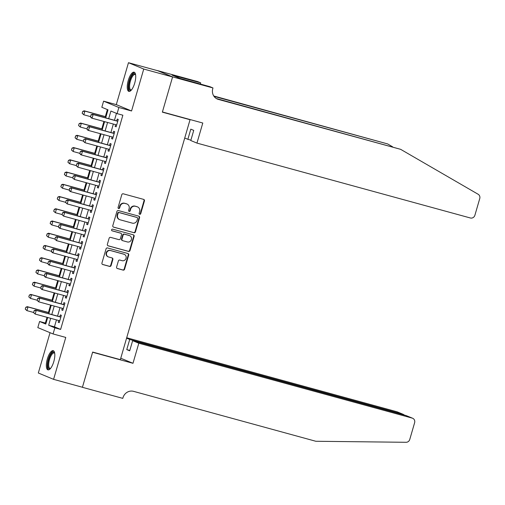 <?xml version="1.0" encoding="UTF-8"?>
<svg xmlns="http://www.w3.org/2000/svg" width="505" height="505" viewBox="0 0 505 505"><rect width="100%" height="100%" fill="white"/><g stroke="black" fill="none" stroke-linecap="round" stroke-linejoin="round"><path stroke-width="0.76" d="M137.537 206.892A4.008 3.756 112.6 0 1 139.62 211.589L139.14 213.236A0.877 0.821 112.6 0 0 139.689 214.297A0.877 0.821 112.6 0 0 140.725 213.672L144.436 200.908A1.25 1.174 112.6 0 0 143.654 199.393L123.27 193.813A1.25 1.174 112.6 0 0 121.787 194.703L118.075 207.467A0.877 0.821 112.6 0 0 118.624 208.527A0.877 0.821 112.6 0 0 119.666 207.902L120.146 206.255A4.008 3.756 112.6 0 1 124.886 203.401L126.585 203.862A4.008 3.756 112.6 0 1 129.091 208.704L128.611 210.351A0.877 0.821 112.6 0 0 129.16 211.412A0.877 0.821 112.6 0 0 130.195 210.787L130.675 209.139A4.008 3.756 112.6 0 1 135.416 206.286L137.114 206.747A4.008 3.756 112.6 0 0 136.703 206.577L137.537 206.892A4.008 3.756 112.6 0 0 137.114 206.747M139.405 214.152A0.877 0.821 112.6 0 0 140.314 213.501L144.02 200.737A1.25 1.174 112.6 0 0 143.559 199.368M118.34 208.382A0.877 0.821 112.6 0 0 119.249 207.732L119.729 206.078L120.146 206.255M128.87 211.267A0.877 0.821 112.6 0 0 129.785 210.617L130.265 208.963L130.675 209.139M53.801 361.605A9.948 3.459 -74.7 0 0 53.208 350.666A9.948 3.459 -74.7 0 0 47.363 358.929A9.948 3.459 -74.7 0 0 47.95 369.862A9.948 3.459 -74.7 0 0 53.801 361.605M134.702 83.129A9.948 3.459 -74.7 0 0 134.115 72.196A9.948 3.459 -74.7 0 0 128.264 80.459A9.948 3.459 -74.7 0 0 128.857 91.392A9.948 3.459 -74.7 0 0 134.702 83.129M116.605 267.025A1.25 1.174 112.6 0 0 117.387 268.534L123.106 270.106A1.25 1.174 112.6 0 0 124.59 269.209L128.712 255.031A1.25 1.174 112.6 0 0 127.923 253.523L107.546 247.942A1.25 1.174 112.6 0 0 106.063 248.832L101.941 263.01A1.25 1.174 112.6 0 0 102.723 264.519L109.636 266.413A1.25 1.174 112.6 0 0 111.113 265.523L112.88 259.45A1.25 1.174 112.6 0 0 112.097 257.941L108.67 257.001A3.352 3.137 112.6 0 1 106.637 252.771A3.352 3.137 112.6 0 1 110.538 250.575L123.952 254.249A3.352 3.137 112.6 0 1 125.991 258.484A3.352 3.137 112.6 0 1 122.09 260.681L119.849 260.069A1.25 1.174 112.6 0 0 118.372 260.959L116.605 267.025M56.453 319.892L54.439 326.836L60.625 329.411L54.856 327.833L53.082 333.95L37.818 327.606L39.592 321.483L45.785 324.058L47.691 317.493M172.596 76.893L162.408 111.965L202.789 123.024L196.956 143.098L470.37 217.983A3.825 3.585 112.6 0 0 474.896 215.263L479.75 198.553A3.825 3.585 112.6 0 0 478.153 194.267L400.642 149.335L218.368 99.409A8.932 8.364 -67.4 0 1 217.428 99.087A8.932 8.364 -67.4 0 1 212.782 88.627L212.977 87.952L172.596 76.893L157.333 70.549L172.577 76.956L162.357 112.148L190.044 119.729L120.341 359.642L92.655 352.061L82.429 387.253L53.587 379.35L65.77 337.428L53.082 333.95M172.577 76.956L143.742 69.052L128.472 62.708L116.295 104.636L103.607 101.158L118.871 107.502L117.091 113.625L110.904 111.049L108.682 118.7M116.295 104.636L131.559 110.98L143.742 69.052M131.559 110.98L118.871 107.502M60.625 329.411L122.86 115.203L117.091 113.625M133.964 232.736A1.25 1.174 112.6 0 0 135.447 231.845L139.563 217.668A1.25 1.174 112.6 0 0 138.78 216.159L118.397 210.572A1.25 1.174 112.6 0 0 116.92 211.462L112.798 225.64A1.25 1.174 112.6 0 0 113.581 227.155L133.554 232.565A1.25 1.174 112.6 0 0 135.031 231.675L139.153 217.497A1.25 1.174 112.6 0 0 138.692 216.134M134.134 236.353L130.019 250.53A1.25 1.174 112.6 0 1 128.535 251.421L108.152 245.834A1.25 1.174 112.6 0 1 107.369 244.325L109.13 238.259A1.25 1.174 112.6 0 1 110.614 237.369L118.883 239.629A1.25 1.174 112.6 0 0 120.36 238.739L121.535 234.711A1.25 1.174 112.6 0 0 120.752 233.203L112.142 230.848A0.877 0.821 112.6 0 1 111.611 229.737A0.877 0.821 112.6 0 1 112.634 229.163L133.352 234.838A1.25 1.174 112.6 0 1 134.134 236.353L133.724 236.182L129.608 250.36L130.019 250.53M50.039 332.688L38.323 373.006L53.587 379.35M157.314 70.612L128.472 62.708M115.601 124.666L115.102 126.383L116.137 126.812L118.271 119.47L117.236 119.041L116.699 120.897M112.047 136.905L111.548 138.623L112.577 139.052L114.711 131.71L113.682 131.281L113.139 133.137M108.493 149.145L107.988 150.862L109.023 151.292L111.157 143.95L110.122 143.521L109.585 145.377M104.933 161.385L104.434 163.102L105.463 163.532L107.597 156.19L106.568 155.761L106.031 157.617M101.379 173.625L100.88 175.342L101.909 175.772L104.043 168.43L103.014 168.001L102.471 169.857M97.819 185.865L97.32 187.589L98.355 188.011L100.489 180.67L99.453 180.241L98.917 182.097M94.265 198.105L93.766 199.828L94.795 200.258L96.928 192.91L95.899 192.481L95.363 194.337M90.711 210.345L90.212 212.068L91.241 212.498L93.374 205.15L92.346 204.721L91.803 206.577M87.15 222.585L86.652 224.308L87.687 224.738L89.821 217.39L88.785 216.961L88.249 218.816M83.596 234.825L83.098 236.548L84.127 236.978L86.26 229.63L85.231 229.201L84.695 231.056M80.042 247.071L79.544 248.788L80.573 249.218L82.706 241.87L81.677 241.441L81.135 243.296M76.482 259.311L75.984 261.028L77.019 261.457L79.152 254.11L78.117 253.687L77.581 255.536M72.928 271.551L72.43 273.268L73.459 273.697L75.592 266.356L74.563 265.927L74.027 267.783M69.374 283.791L68.876 285.508L69.905 285.937L72.038 278.596L71.009 278.167L70.466 280.022M65.814 296.031L65.315 297.748L66.351 298.177L68.484 290.836L67.449 290.407L66.912 292.262M62.26 308.271L61.761 309.988L62.79 310.417L64.924 303.076L63.895 302.647L63.352 304.502M116.459 113.36L114.452 120.278M113.354 124.047L110.892 132.518M109.8 136.287L107.338 144.758M106.239 148.527L103.778 156.998M102.685 160.767L100.224 169.238M99.131 173.007L96.67 181.478M95.571 185.253L93.109 193.718M92.017 197.493L89.555 205.964M88.463 209.733L86.002 218.204M84.903 221.973L82.441 230.444M81.349 234.213L78.887 242.684M77.795 246.453L75.333 254.924M74.235 258.693L71.773 267.164M70.681 270.933L68.219 279.404M67.121 283.172L64.665 291.644M63.567 295.412L61.105 303.884M60.013 307.652L57.551 316.124M58.706 320.511L58.201 322.228L59.236 322.657L61.37 315.316L60.335 314.886L59.798 316.742M107.382 109.585L105.343 116.611M103.929 121.465L101.783 128.851M100.375 133.705L98.229 141.097M96.821 145.945L94.675 153.337M93.261 158.191L91.115 165.577M89.707 170.431L87.561 177.817M86.153 182.671L84.007 190.057M82.593 194.911L80.447 202.297M79.039 207.151L76.893 214.537M75.485 219.391L73.339 226.777M71.925 231.631L69.778 239.016M68.371 243.871L66.224 251.256M64.81 256.111L62.67 263.496M61.257 268.351L59.11 275.736M57.703 280.591L55.556 287.983M54.142 292.831L51.996 300.223M50.588 305.077L48.442 312.462M47.034 317.317L45.362 323.067L45.993 323.326M190.044 119.729L188.643 119.148M45.362 323.067L39.592 321.483M105.684 117.88L108.013 109.85L101.827 107.275L103.607 101.158M50.689 318.314L48.669 325.258L54.856 327.833M107.584 122.469L105.122 130.94M104.03 134.709L101.568 143.18M100.476 146.949L98.014 155.42M96.916 159.189L94.454 167.66M93.362 171.429L90.9 179.9M89.808 183.668L87.346 192.14M86.248 195.908L83.786 204.38M82.694 208.148L80.232 216.62M79.133 220.388L76.678 228.86M75.58 232.635L73.118 241.1M72.026 244.875L69.564 253.346M68.465 257.114L66.01 265.586M64.911 269.354L62.45 277.826M61.358 281.594L58.896 290.066M57.797 293.834L55.335 302.306M54.243 306.074L51.781 314.546M48.783 313.725L51.245 305.254M52.343 301.485L54.799 293.014M55.897 289.245L58.359 280.774M59.451 277.005L61.913 268.534M63.011 264.765L65.467 256.294M66.565 252.519L69.027 244.054M70.119 240.279L72.581 231.808M73.679 228.039L76.141 219.568M77.233 215.799L79.695 207.328M80.787 203.559L83.249 195.088M84.348 191.319L86.809 182.848M87.902 179.079L90.363 170.608M91.456 166.839L93.917 158.368M95.016 154.599L97.478 146.128M98.57 142.359L101.032 133.888M102.124 130.12L104.585 121.648M54.439 326.836L48.669 325.258M115.102 126.383L116.175 126.679M111.548 138.623L112.615 138.919M107.988 150.862L109.061 151.159M104.434 163.102L105.507 163.399M100.88 175.342L101.947 175.639M97.32 187.589L98.393 187.879M93.766 199.828L94.839 200.119M90.212 212.068L91.279 212.359M86.652 224.308L87.725 224.599M83.098 236.548L84.171 236.839M79.544 248.788L80.611 249.079M75.984 261.028L77.057 261.319M72.43 273.268L73.496 273.565M68.876 285.508L69.942 285.805M65.315 297.748L66.389 298.045M61.761 309.988L62.828 310.285M58.201 322.228L59.274 322.525M130.265 208.963A4.008 3.756 112.6 0 1 135.005 206.116L136.703 206.577M127.001 204.007L126.591 203.837A4.008 3.756 112.6 0 0 126.168 203.692L126.585 203.862M119.729 206.078A4.008 3.756 112.6 0 1 124.47 203.231L126.168 203.692M113.259 227.01L133.554 232.565M137.594 218.558A0.877 0.821 112.6 0 0 137.044 217.497L119.155 212.599A0.877 0.821 112.6 0 0 118.12 213.224L117.614 214.96A4.008 3.756 112.6 0 0 120.121 219.801L132.348 223.147A4.008 3.756 112.6 0 0 137.089 220.3L137.594 218.558M136.817 217.402A0.877 0.821 112.6 0 0 136.634 217.327L137.044 217.497M119.698 219.656L119.287 219.486A4.008 3.756 112.6 0 1 117.198 214.789L117.709 213.047A0.877 0.821 112.6 0 1 118.744 212.422L136.634 217.327M107.836 245.689L128.125 251.25A1.25 1.174 112.6 0 0 129.608 250.36M120.594 233.14A1.25 1.174 112.6 0 0 120.335 233.032L111.876 230.716M127.462 241.977A3.352 3.137 112.6 0 0 129.678 235.671A3.352 3.137 112.6 0 0 129.324 235.551L124.596 234.257A1.25 1.174 112.6 0 0 123.119 235.147L121.945 239.174A1.25 1.174 112.6 0 0 122.734 240.683L127.462 241.977M129.678 235.671L129.267 235.5A3.352 3.137 112.6 0 0 128.914 235.38L129.324 235.551M122.601 240.639L122.185 240.468A1.25 1.174 112.6 0 1 121.535 239.004L122.702 234.976A1.25 1.174 112.6 0 1 124.186 234.086L128.914 235.38M133.724 236.182A1.25 1.174 112.6 0 0 133.263 234.812M124.306 254.368L123.895 254.198A3.352 3.137 112.6 0 0 123.542 254.078L123.952 254.249M108.316 256.881L107.906 256.71A3.352 3.137 112.6 0 1 110.122 250.404L123.542 254.078M102.408 264.374L109.219 266.242A1.25 1.174 112.6 0 0 110.702 265.352L112.463 259.28A1.25 1.174 112.6 0 0 112.003 257.916M117.072 268.389L122.696 269.929A1.25 1.174 112.6 0 0 124.179 269.039L128.295 254.861A1.25 1.174 112.6 0 0 127.834 253.497M105.999 116.794L84.139 110.803L84.884 111.113L83.817 114.787L90.433 116.598M82.271 113.328L83.817 114.787L82.151 113.278L82.807 111.491L82.151 113.278M105.968 116.889L84.884 111.113L82.807 111.491M82.681 111.441L84.139 110.803M91.058 114.925L90.521 116.762L91.058 114.925L93.135 114.547L92.39 114.237L117.766 121.187M116.674 124.956L92.068 118.214L93.135 114.547L117.741 121.282M90.521 116.762L92.068 118.214L91.323 117.911L90.401 116.705M92.39 114.237L90.932 114.875M131.344 90.067A8.61 2.992 105.3 0 1 128.794 85.175A8.61 2.992 105.3 0 1 131.78 75.908A8.61 2.992 105.3 0 1 135.58 74.601M135.618 74.854A7.973 2.771 -74.7 0 0 135.088 74.513A7.973 2.771 -74.7 0 0 129.64 85.105A7.973 2.771 -74.7 0 0 130.877 89.896A7.973 2.771 -74.7 0 0 131.508 89.871M134.614 72.468A9.885 3.44 -74.7 0 0 128.257 85.642A9.885 3.44 -74.7 0 0 129.425 91.411M50.437 368.543A8.61 2.992 105.3 0 1 47.893 363.644A8.61 2.992 105.3 0 1 50.879 354.377A8.61 2.992 105.3 0 1 54.673 353.077M54.717 353.33A7.973 2.771 -74.7 0 0 54.187 352.989A7.973 2.771 -74.7 0 0 48.739 363.575A7.973 2.771 -74.7 0 0 49.976 368.366A7.973 2.771 -74.7 0 0 50.601 368.341M53.713 350.943A9.885 3.44 -74.7 0 0 47.356 364.111A9.885 3.44 -74.7 0 0 48.524 369.887M196.956 143.098L190.789 140.535L193.737 130.372L190.808 129.154L187.86 139.317L190.896 140.15M187.86 139.317L184.729 138.016M392.619 146.816L387.638 143.925L214.025 96.373M387.638 143.925L213.76 95.982M400.642 149.335L216.348 98.532M212.977 87.952L209.985 86.709L180.02 78.408L172.06 75.1L200.7 82.852L197.714 81.608L157.333 70.549M200.346 84.07L200.7 82.852M175.393 76.482L175.519 76.047M138.812 343.23L412.225 418.115L406.058 415.552L132.645 340.667L138.812 343.23L132.979 363.303L92.604 352.244L82.416 387.31L81.949 387.12M406.058 415.552L412.629 418.254A3.825 3.585 112.6 0 1 414.618 422.735L409.763 439.445A3.825 3.585 112.6 0 1 406.096 442.292L315.827 441.269L133.554 391.343A8.932 8.364 112.6 0 0 122.986 397.7L122.791 398.369L82.416 387.31M120.758 358.222L132.979 363.303M126.585 338.148L129.716 339.448L126.761 349.605L129.69 350.823L132.645 340.667M129.716 339.448L403.129 414.334L396.962 411.771A3.825 3.585 -67.4 0 1 397.359 411.91L403.52 414.472L403.015 414.719M126.704 337.75L396.962 411.771M412.629 418.254A3.825 3.585 112.6 0 0 412.225 418.115M126.761 349.605L129.804 350.438M404.448 415.116L403.52 414.472M102.439 129.034L80.585 123.043L81.324 123.353L80.257 127.026L86.873 128.838M78.717 125.568L80.257 127.026L78.591 125.518L79.127 123.681L78.591 125.518M102.414 129.129L81.324 123.353L79.247 123.731M79.127 123.681L80.585 123.043M98.885 141.274L77.025 135.29L77.77 135.593L76.703 139.266L83.319 141.078M75.163 137.808L76.703 139.266L75.037 137.758L75.693 135.971L75.037 137.758M98.86 141.368L77.77 135.593L75.693 135.971M75.567 135.921L77.025 135.29M95.331 153.514L73.471 147.529L74.216 147.839L73.149 151.506L79.765 153.318M71.603 150.048L73.149 151.506L71.483 149.998L72.013 148.161L71.483 149.998M95.3 153.615L74.216 147.839L72.139 148.218M72.013 148.161L73.471 147.529M91.771 165.754L69.917 159.769L70.656 160.079L69.589 163.746L76.204 165.558M68.049 162.288L69.589 163.746L67.922 162.238L68.459 160.401L67.922 162.238M91.746 165.855L70.656 160.079L68.579 160.457M68.459 160.401L69.917 159.769M87.504 127.165L86.967 129.002L87.504 127.165L89.574 126.787L88.836 126.477L114.212 133.427M113.12 137.196L88.508 130.454L89.574 126.787L114.187 133.522M86.967 129.002L88.508 130.454L87.769 130.151L86.841 128.945M88.836 126.477L87.378 127.115M83.944 139.405L83.413 141.242L83.944 139.405L86.02 139.026L85.276 138.717L110.658 145.667M109.56 149.436L84.954 142.7L86.02 139.026L110.627 145.768M83.413 141.242L84.954 142.7L83.287 141.192M85.276 138.717L83.824 139.355M80.39 151.645L79.853 153.482L80.39 151.645L82.466 151.266L81.722 150.957L107.098 157.907M106.006 161.676L81.4 154.94L82.466 151.266L107.073 158.008M79.853 153.482L81.4 154.94L80.655 154.631L79.733 153.432M81.722 150.957L80.263 151.595M76.829 163.885L76.299 165.722L76.829 163.885L78.906 163.506L78.168 163.197L103.544 170.147M102.446 173.916L77.839 167.18L78.906 163.506L103.512 170.248M76.299 165.722L77.839 167.18L76.173 165.672M78.168 163.197L76.709 163.835M88.217 177.994L66.357 172.009L67.102 172.319L66.035 175.986L72.651 177.804M64.495 174.534L66.035 175.986L64.369 174.477L65.025 172.697L64.369 174.477M88.186 178.095L67.102 172.319L65.025 172.697M64.899 172.647L66.357 172.009M73.275 176.125L72.745 177.962L73.275 176.125L75.352 175.746L74.607 175.437L99.99 182.387M98.892 186.162L74.285 179.42L75.352 175.746L99.958 182.488M72.745 177.962L74.285 179.42L72.619 177.911M74.607 175.437L73.156 176.075M84.663 190.233L62.803 184.249L63.548 184.559L62.481 188.232L69.097 190.044M60.935 186.774L62.481 188.232L60.815 186.724L61.471 184.937L60.815 186.724M84.632 190.334L63.548 184.559L61.471 184.937M61.345 184.887L62.803 184.249M69.722 188.365L69.185 190.202L69.722 188.365L71.798 187.986L71.053 187.677L96.43 194.627M95.338 198.402L70.732 191.66L71.798 187.986L96.404 194.728M69.185 190.202L70.732 191.66L69.987 191.351L69.065 190.151M71.053 187.677L69.595 188.314M81.103 202.473L59.249 196.489L59.988 196.798L58.921 200.472L65.536 202.284M57.381 199.014L58.921 200.472L57.254 198.964L57.791 197.127L57.254 198.964M81.078 202.574L59.988 196.798L57.911 197.177M57.791 197.127L59.249 196.489M66.161 200.605L65.631 202.442L66.161 200.605L68.238 200.226L67.5 199.917L92.876 206.873M91.777 210.642L67.171 203.9L68.238 200.226L92.844 206.968M65.631 202.442L67.171 203.9L65.505 202.391M67.5 199.917L66.041 200.554M77.549 214.72L55.689 208.729L56.434 209.038L55.367 212.712L61.982 214.524M53.82 211.254L55.367 212.712L53.7 211.204L54.357 209.417L53.7 211.204M77.517 214.814L56.434 209.038L54.357 209.417M54.231 209.367L55.689 208.729M62.607 212.845L62.077 214.682L62.607 212.845L64.684 212.466L63.939 212.157L89.322 219.113M88.223 222.882L63.617 216.14L64.684 212.466L89.29 219.208M62.077 214.682L63.617 216.14L61.951 214.631M63.939 212.157L62.481 212.794M73.995 226.96L52.135 220.969L52.873 221.278L51.807 224.952L58.428 226.764M50.266 223.494L51.807 224.952L50.14 223.444L50.803 221.657L50.14 223.444M73.964 227.054L52.873 221.278L50.803 221.657M50.677 221.607L52.135 220.969M59.053 225.085L58.517 226.922L59.053 225.085L61.13 224.706L60.385 224.403L85.762 231.353M84.67 235.122L60.063 228.38L61.13 224.706L85.736 231.448M58.517 226.922L60.063 228.38L59.319 228.071L58.397 226.871M60.385 224.403L58.927 225.034M70.435 239.2L48.575 233.209L49.32 233.518L48.253 237.192L54.868 239.004M46.712 235.734L48.253 237.192L46.586 235.684L47.123 233.847L46.586 235.684M70.41 239.294L49.32 233.518L47.243 233.897M47.123 233.847L48.575 233.209M55.493 237.325L54.963 239.162L55.493 237.325L57.57 236.952L56.831 236.643L82.208 243.593M81.109 247.362L56.503 240.62L57.57 236.952L82.176 243.688M54.963 239.162L56.503 240.62L54.837 239.111M56.831 236.643L55.373 237.274M66.881 251.439L45.021 245.449L45.766 245.758L44.699 249.432L51.314 251.244M43.152 247.974L44.699 249.432L43.032 247.923L43.689 246.137L43.032 247.923M66.849 251.534L45.766 245.758L43.689 246.137M43.563 246.086L45.021 245.449M51.939 249.571L51.403 251.402L51.939 249.571L54.016 249.192L53.271 248.883L78.647 255.833M77.555 259.602L52.949 252.86L54.016 249.192L78.622 255.928M51.403 251.402L52.949 252.86L52.204 252.55L51.283 251.351M53.271 248.883L51.813 249.514M63.321 263.679L41.467 257.689L42.205 257.998L41.139 261.672L47.76 263.484M39.598 260.214L41.139 261.672L39.472 260.163L40.135 258.377L39.472 260.163M63.295 263.774L42.205 257.998L40.135 258.377M40.009 258.326L41.467 257.689M48.385 261.811L47.849 263.648L48.385 261.811L50.456 261.432L49.717 261.123L75.093 268.073M74.001 271.841L49.389 265.1L50.456 261.432L75.068 268.168M47.849 263.648L49.389 265.1L48.65 264.797L47.729 263.591M49.717 261.123L48.259 261.76M59.767 275.919L37.907 269.929L38.651 270.238L37.585 273.912L44.2 275.724M36.044 272.454L37.585 273.912L35.918 272.403L36.455 270.566L35.918 272.403M59.741 276.014L38.651 270.238L36.575 270.617M36.455 270.566L37.907 269.929M44.825 274.051L44.295 275.888L44.825 274.051L46.902 273.672L46.157 273.363L71.54 280.313M70.441 284.081L45.835 277.34L46.902 273.672L71.508 280.414M44.295 275.888L45.835 277.34L45.09 277.037L44.169 275.831M46.157 273.363L44.705 274M56.213 288.159L34.353 282.175L35.097 282.478L34.031 286.152L40.646 287.964M32.484 284.694L34.031 286.152L32.364 284.643L33.021 282.857L32.364 284.643M56.181 288.254L35.097 282.478L33.021 282.857M32.894 282.806L34.353 282.175M41.271 286.291L40.735 288.128L41.271 286.291L43.348 285.912L42.603 285.603L67.979 292.553M66.887 296.321L42.281 289.586L43.348 285.912L67.954 292.654M40.735 288.128L42.281 289.586L41.536 289.277L40.615 288.077M42.603 285.603L41.145 286.24M52.653 300.399L30.799 294.415L31.537 294.724L30.47 298.392L37.086 300.204M28.93 296.934L30.47 298.392L28.804 296.883L29.34 295.046L28.804 296.883M52.627 300.5L31.537 294.724L29.46 295.103M29.34 295.046L30.799 294.415M37.717 298.531L37.181 300.368L37.717 298.531L39.788 298.152L39.049 297.843L64.425 304.793M63.333 308.561L38.721 301.826L39.788 298.152L64.4 304.894M37.181 300.368L38.721 301.826L37.054 300.317M39.049 297.843L37.591 298.48M49.099 312.639L27.238 306.655L27.983 306.964L26.916 310.632L33.532 312.443M25.376 309.174L26.916 310.632L25.25 309.123L25.787 307.286L25.25 309.123M49.073 312.74L27.983 306.964L25.906 307.343M25.787 307.286L27.238 306.655M34.157 310.771L33.627 312.608L34.157 310.771L36.234 310.392L35.489 310.083L60.871 317.033M59.773 320.801L35.167 314.066L36.234 310.392L60.84 317.134M33.627 312.608L35.167 314.066L33.5 312.557M35.489 310.083L34.037 310.72M140.314 213.501L140.725 213.672M119.249 207.732L119.666 207.902M129.785 210.617L130.195 210.787M135.005 206.116L135.416 206.286M124.47 203.231L124.886 203.401M144.02 200.737L144.436 200.908M139.153 217.497L139.563 217.668M135.031 231.675L135.447 231.845M118.744 212.422L119.155 212.599M117.709 213.047L118.12 213.224M117.198 214.789L117.614 214.96M128.125 251.25L128.535 251.421M120.335 233.032L120.752 233.203M124.186 234.086L124.596 234.257M122.702 234.976L123.119 235.147M121.535 239.004L121.945 239.174M110.122 250.404L110.538 250.575M112.463 259.28L112.88 259.45M110.702 265.352L111.113 265.523M109.219 266.242L109.636 266.413M128.295 254.861L128.712 255.031M124.179 269.039L124.59 269.209M122.696 269.929L123.106 270.106M216.538 98.645L218.368 99.409M136.729 217.358L137.139 217.529M120.468 233.076L120.878 233.247"/></g></svg>
